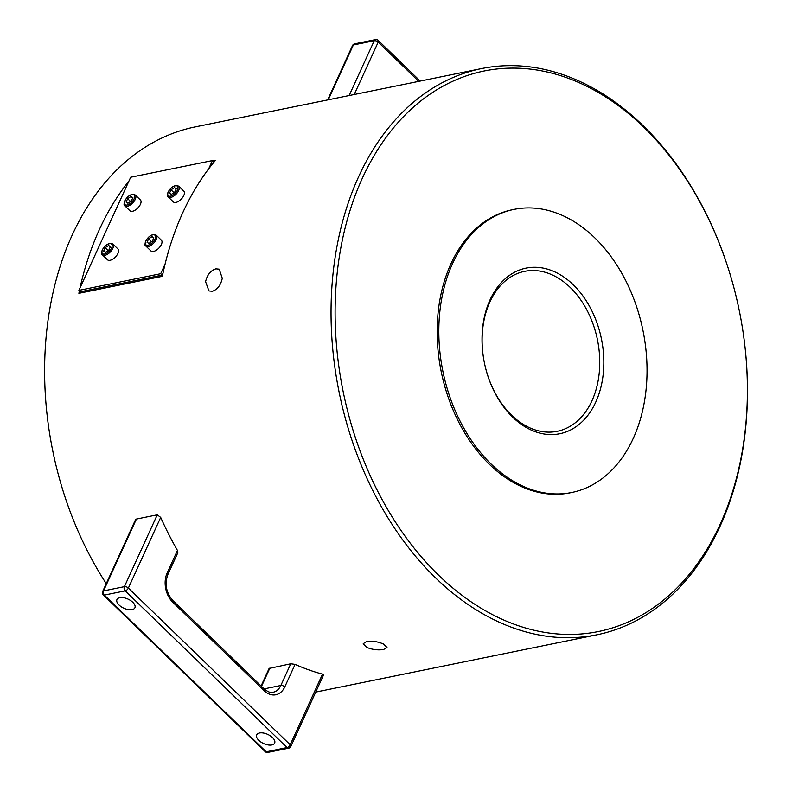 <?xml version="1.0" encoding="UTF-8"?>
<svg xmlns="http://www.w3.org/2000/svg" width="792" height="792" viewBox="0 0 792 792"><rect width="100%" height="100%" fill="white"/><g stroke="black" fill="none" stroke-linecap="round" stroke-linejoin="round"><path stroke-width="1.19" d="M215.879 268.844L219.226 269.171L222.275 278.279C220.76 285.219 217.444 289.555 212.325 291.288L208.92 290.931L205.583 281.685C207.217 274.794 210.652 270.517 215.879 268.844M366.637 641.461C372.2 640.738 377.804 641.589 383.447 644.005L387.011 647.46L383.625 649.499C378.041 650.371 372.418 649.668 366.755 647.411L363.231 643.698L366.637 641.461M736.511 298.079L736.481 297.95A288.932 204.197 78.5 0 0 581.912 82.398A288.932 204.197 78.5 0 0 481.576 68.567A288.932 204.197 78.5 0 0 339.174 392.436A288.932 204.197 78.5 0 0 596.94 634.788A288.932 204.197 78.5 0 0 741.777 323.958L741.758 323.819A286.041 202.148 -101.5 0 1 559.32 634.085A286.041 202.148 -101.5 0 1 335.471 295.862A286.041 202.148 -101.5 0 1 583.486 84.685A286.041 202.148 -101.5 0 1 736.511 298.079A286.041 202.148 -101.5 0 1 741.758 323.819M483.704 359.103A81.626 57.687 -101.5 0 1 483.348 324.086A81.626 57.687 -101.5 0 1 524.631 271.359A81.626 57.687 -101.5 0 1 597.455 339.817A81.626 57.687 -101.5 0 1 557.221 431.313A81.626 57.687 -101.5 0 1 485.229 366.577M483.318 322.71A84.506 59.727 78.5 0 0 483.694 359.033A84.506 59.727 78.5 0 0 485.239 366.637A84.506 59.727 78.5 0 0 580.873 422.898A84.506 59.727 78.5 0 0 574.883 286.397A84.506 59.727 78.5 0 0 483.318 322.71M514.087 209.375L512.424 209.712A144.461 102.099 78.5 0 0 437.214 336.917A144.461 102.099 78.5 0 0 519.938 485.902A144.461 102.099 78.5 0 0 570.101 492.822L571.774 492.485A144.461 102.099 78.5 0 0 642.975 330.541A144.461 102.099 78.5 0 0 514.087 209.375A144.461 102.099 78.5 0 0 438.887 336.58A144.461 102.099 78.5 0 0 521.601 485.565A144.461 102.099 78.5 0 0 571.774 492.485M112.85 244.025L117.998 249.015A7.514 3.703 134.1 0 1 117.978 253.351A7.514 3.703 134.1 0 1 112.751 259.162A7.514 3.703 134.1 0 1 107.544 259.806L102.396 254.826A7.514 3.703 -45.9 0 0 104.93 255.311A7.514 3.703 -45.9 0 0 111.751 250.222A7.514 3.703 -45.9 0 0 112.85 244.035C109.088 242.5 105.544 244.49 102.218 249.975C101.376 253.291 101.435 254.905 102.396 254.826M108.93 249.916L107.851 250.718M168.231 196.951L173.379 201.94A7.514 3.703 -45.9 0 0 178.586 201.287A7.514 3.703 -45.9 0 0 183.813 195.475A7.514 3.703 -45.9 0 0 183.823 191.139L178.675 186.16A7.514 3.703 -45.9 0 1 177.586 192.347A7.514 3.703 -45.9 0 1 170.755 197.436A7.514 3.703 -45.9 0 1 168.231 196.951C167.27 197.04 167.201 195.426 168.043 192.109C171.369 186.615 174.913 184.635 178.675 186.16M174.765 192.05L173.686 192.842M106.257 583.645A288.932 204.197 -101.5 0 1 55.608 463.756A288.932 204.197 -101.5 0 1 50.312 437.748A288.932 204.197 -101.5 0 1 195.149 126.918L481.576 68.567M261.083 685.991L269.112 668.458L290.763 663.775L295.099 664.369A288.932 204.197 78.5 0 0 322.522 674.141L322.869 675.19M212.85 160.944L215.375 160.43A288.932 204.197 78.5 0 0 162.35 276.309L78.893 293.317A288.932 204.197 -101.5 0 1 79.398 290.862M80.051 287.882A288.932 204.197 -101.5 0 1 128.918 181.091M50.312 437.748L50.342 437.887A286.041 202.148 78.5 0 0 55.579 463.627L55.608 463.756M119.75 597.683A9.87 5.019 24.6 0 1 130.611 600.534A9.87 5.019 24.6 0 1 134.907 607.771A9.87 5.019 24.6 0 1 123.839 608.216A9.87 5.019 24.6 0 1 116.949 599.554A9.87 5.019 24.6 0 1 119.75 597.683M259.499 732.996A9.87 5.019 24.6 0 1 270.349 735.857A9.87 5.019 24.6 0 1 274.646 743.084A9.87 5.019 24.6 0 1 263.587 743.539A9.87 5.019 24.6 0 1 256.697 734.867A9.87 5.019 24.6 0 1 259.499 732.996M131.363 200.891L130.284 201.683M132.511 211.266A7.514 3.703 134.1 0 1 129.977 210.781L124.829 205.791A7.514 3.703 -45.9 0 0 127.364 206.276A7.514 3.703 -45.9 0 0 134.185 201.188A7.514 3.703 -45.9 0 0 135.284 195L140.431 199.99A7.514 3.703 134.1 0 1 140.412 204.316A7.514 3.703 134.1 0 1 132.511 211.266M152.331 241.075L151.252 241.877M153.47 251.45A7.514 3.703 134.1 0 1 150.945 250.965L145.787 245.985A7.514 3.703 -45.9 0 0 148.322 246.47A7.514 3.703 -45.9 0 0 155.153 241.382A7.514 3.703 -45.9 0 0 156.242 235.184L161.39 240.174A7.514 3.703 134.1 0 1 161.37 244.51A7.514 3.703 134.1 0 1 153.47 251.45M152.005 236.63L153.826 237.798L152.272 241.204L148.886 243.431L147.065 242.263L148.619 238.857L152.005 236.63L153.638 238.214M148.619 238.857L151.331 241.481M131.036 196.446L132.868 197.614L131.304 201.01L127.928 203.237L126.096 202.069L127.66 198.673L131.036 196.446L132.67 198.03M127.66 198.673L130.363 201.297M328.294 99.792L353.371 44.976A3.01 2.128 -101.5 0 1 354.658 43.847A3.01 3.01 0 0 0 352.519 45.55L352.519 45.55A3.01 1.525 24.6 0 1 353.371 44.976L374.24 40.729A3.01 1.525 24.6 0 1 378.2 42.124A3.01 1.485 -45.9 0 0 378.21 40.382A3.01 3.01 0 0 0 375.517 39.6A3.01 2.128 78.5 0 0 374.24 40.729L349.153 95.545M290.852 746.45L290.852 746.45A3.01 1.525 -155.4 0 0 290.199 744.777A3.01 1.485 134.1 0 1 287.041 747.559A3.01 2.128 78.5 0 0 288.714 748.153A3.01 3.01 0 0 0 290.852 746.45L323.621 674.833M322.522 674.141L290.199 744.777L128.363 588.06A3.01 1.525 -155.4 0 0 124.394 586.654A3.01 2.128 78.5 0 0 124.146 587.476A3.01 2.128 78.5 0 0 125.195 590.842A3.01 1.485 -45.9 0 0 128.363 588.06L160.687 517.414L157.261 514.82L136.402 519.067L135.442 519.859L102.673 591.476A3.01 3.01 0 0 0 103.316 594.891A3.01 1.485 -45.9 0 0 104.326 595.089A3.01 2.128 -101.5 0 1 103.287 591.723A3.01 2.128 -101.5 0 1 103.524 590.911A3.01 1.525 -155.4 0 0 102.673 591.476M266.171 751.806A3.01 1.485 134.1 0 1 265.162 751.618A3.01 3.01 0 0 0 267.854 752.4A3.01 2.128 -101.5 0 1 266.171 751.806L104.326 595.089L125.195 590.842L287.041 747.559L266.171 751.806M177.458 550.45L167.152 572.972A3.01 1.525 -155.4 0 1 167.805 574.646L177.804 552.786L177.458 550.45A288.932 204.197 -101.5 0 1 160.687 517.414M79.824 291.278L78.893 293.317M171.052 189.833L174.438 187.605L176.26 188.773L174.705 192.169L171.329 194.396L169.498 193.228L171.052 189.833L173.765 192.456M174.438 187.605L176.071 189.189M208.692 168.805L212.464 160.568L213.682 162.469M162.984 273.27L162.142 275.121L80.348 291.783L78.903 290.377L160.697 273.715L165.083 264.132M160.697 273.715L162.142 275.121M212.464 160.568L130.68 177.24L78.903 290.377M105.217 247.698L108.603 245.47L110.434 246.639L108.87 250.044L105.494 252.272L103.663 251.104L105.217 247.698L107.93 250.331M108.603 245.47L110.236 247.055M102.475 249.807A6.593 3.247 -45.9 0 0 107.286 252.886A6.593 3.247 -45.9 0 0 111.385 243.936A6.593 3.247 -45.9 0 0 102.475 249.807M168.31 191.931A6.593 3.247 -45.9 0 0 173.121 195.01A6.593 3.247 -45.9 0 0 177.21 186.061A6.593 3.247 -45.9 0 0 168.31 191.931M124.908 200.772A6.593 3.247 -45.9 0 0 129.72 203.851A6.593 3.247 -45.9 0 0 133.818 194.901A6.593 3.247 -45.9 0 0 124.908 200.772M145.876 240.966A6.593 3.247 -45.9 0 0 150.688 244.035A6.593 3.247 -45.9 0 0 154.777 235.085A6.593 3.247 -45.9 0 0 145.876 240.966M354.232 94.505L378.2 42.124L418.73 81.368M157.261 514.82L124.394 586.654L103.524 590.911L136.402 519.067M167.152 572.972A21.067 14.89 78.5 0 0 172.775 602.227L264.073 690.624A21.067 14.89 78.5 0 0 284.793 686.882L295.099 664.369M167.805 574.646C164.518 584.14 166.181 592.753 172.785 600.484A3.01 1.485 134.1 0 1 172.775 602.227M264.073 690.624A3.01 1.485 -45.9 0 0 264.082 688.892L280.833 685.486A18.058 12.761 -101.5 0 1 273.141 692.248C271.092 693.149 268.072 692.03 264.082 688.892L172.785 600.484M284.793 686.882A3.01 1.525 -155.4 0 0 280.833 685.486L290.763 663.775M261.499 686.387L269.904 668.022M596.94 634.788L315.731 692.079M124.829 205.791C123.869 205.88 123.809 204.267 124.651 200.95C127.977 195.456 131.522 193.476 135.284 195M145.787 245.985C144.827 246.065 144.768 244.451 145.609 241.134C148.936 235.64 152.48 233.66 156.242 235.184M420.215 81.061L378.21 40.382M375.517 39.6L354.658 43.847M352.519 45.55L327.631 99.931M265.162 751.618L103.316 594.891M288.714 748.153L267.854 752.4"/></g></svg>
